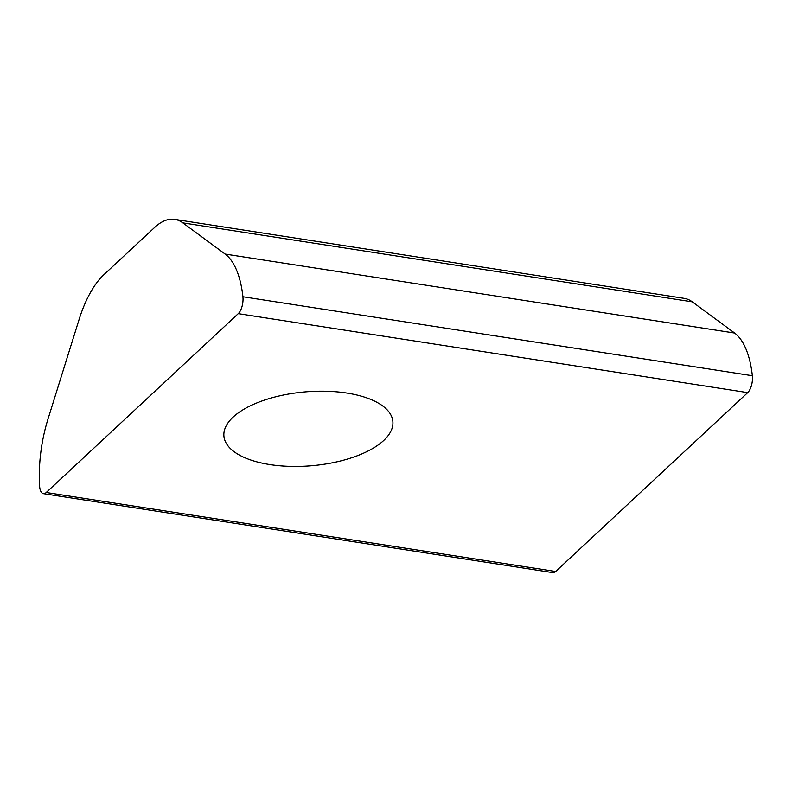 <?xml version="1.0" encoding="UTF-8"?>
<svg xmlns="http://www.w3.org/2000/svg" width="792" height="792" viewBox="0 0 792 792"><rect width="100%" height="100%" fill="white"/><g stroke="black" fill="none" stroke-linecap="round" stroke-linejoin="round"><path stroke-width="1.19" d="M269.983 464.587A84.794 37.066 175.1 0 0 392.872 421.572A84.794 37.066 175.1 0 0 346.807 393.04A84.794 37.066 175.1 0 0 223.908 436.055A84.794 37.066 175.1 0 0 269.983 464.587M242.956 297.218A12.464 5.465 -81.2 0 0 242.916 296.752A87.278 38.264 -81.2 0 0 225.166 254.074L182.843 222.869A87.278 38.264 -81.2 0 0 174.735 219.384A87.278 38.264 -81.2 0 0 154.658 227.423L103.821 274.765A87.278 38.264 -81.2 0 0 79.091 319.503L47.956 419.176A87.278 38.264 -81.2 0 0 39.6 486.1A12.464 5.465 -81.2 0 0 43.372 493.644A12.464 5.465 -81.2 0 0 46.243 492.495L238.263 313.652A12.464 5.465 -81.2 0 0 242.956 297.218M242.916 296.752L752.351 375.725A12.464 5.465 98.8 0 1 752.4 376.19A12.464 5.465 98.8 0 1 747.707 392.624L238.263 313.652M46.243 492.495L555.687 571.468L747.707 392.624M752.351 375.725A87.278 38.264 -81.2 0 0 734.61 333.046L692.287 301.841A87.278 38.264 -81.2 0 0 684.179 298.356L174.735 219.384M555.687 571.468A12.464 5.465 98.8 0 1 552.816 572.616L43.372 493.644M225.166 254.074L734.61 333.046M182.843 222.869L692.287 301.841"/></g></svg>
